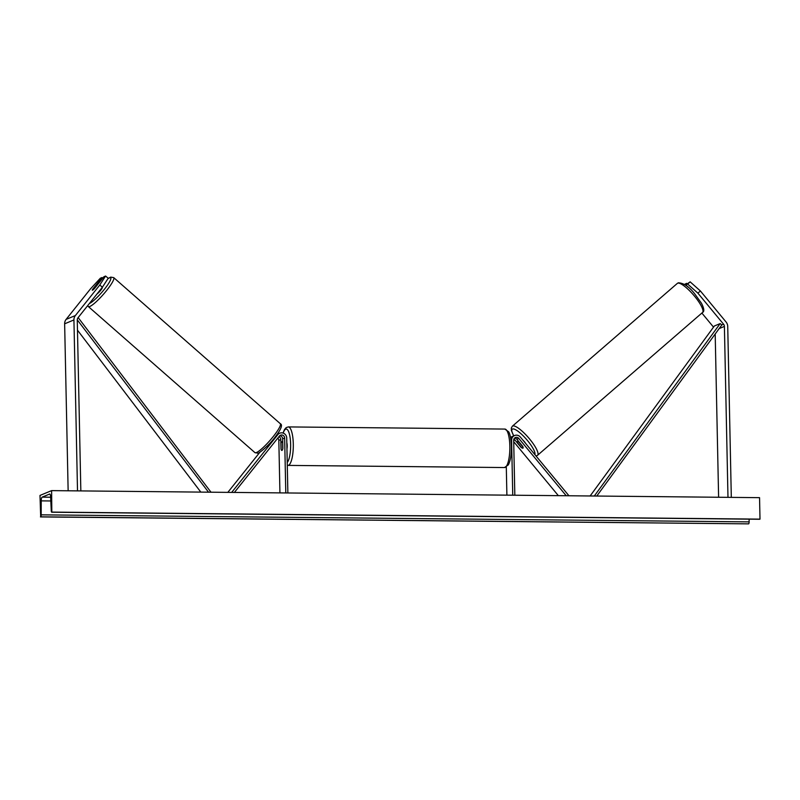 <?xml version="1.0" encoding="UTF-8"?>
<svg xmlns="http://www.w3.org/2000/svg" width="800" height="800" viewBox="0 0 800 800"><rect width="100%" height="100%" fill="white"/><g stroke="black" fill="none" stroke-linecap="round" stroke-linejoin="round"><path stroke-width="1.2" d="M102.77 278.15L102.04 277.52L92.65 289.27A4.32 0.59 -49.3 0 0 92.32 290.21A4.32 0.59 -49.3 0 0 92.53 290.19A4.32 0.59 -49.3 0 0 94.51 288.5L103.89 276.75L105.6 276.04L108.2 278.28L102.38 287.24L77.99 317.78A3.46 3.31 67.5 0 0 77.26 319.98L80.84 490.91M102.38 287.24L99.79 285L75.39 315.54A6.92 6.62 67.5 0 0 73.93 319.95L77.51 490.87M102.04 277.52L100.33 278.23L90.5 288.86L66.1 319.4A6.92 6.62 67.5 0 0 64.64 323.8L68.14 490.78M99.79 285L105.6 276.04M697.89 293.16L700.4 290.98L690.15 281.85L685.94 284.75L687.64 284.04L697.89 293.16L723.57 324.2A3.46 3.31 -112.5 0 1 724.4 326.42L727.98 497.34M690.15 281.85L687.64 284.04M700.4 290.98L726.08 322.01A6.92 6.62 -112.5 0 1 727.73 326.45L731.31 497.38M715.19 334.01L718.61 497.25M701.87 313.05L713.52 327.13M687.66 286.82L685.94 284.75M684.95 284.76L686.59 283.33L684.44 284.43M686.59 283.33L686.99 283.83M522.99 446.89L522.91 446.96A4.32 1.05 49.1 0 1 523.05 448.12A4.32 1.05 49.1 0 1 522.96 448.17A4.32 1.2 48.9 0 1 520.94 447.23L521.11 447.08M512.75 495.2L511.6 440.27A5.19 4.96 -112.5 0 1 520.35 437.05L568.94 495.76M510.62 437.92A5.19 4.96 -112.5 0 1 512.63 436.35L514.6 435.53M514.83 495.22L513.68 440.29A3.03 2.9 -112.5 0 1 518.79 438.41L566.22 495.73M514.53 438.13A3.03 2.9 -112.5 0 1 516.81 439.23L522.79 446.46M506.89 495.14L506.3 467.06M520.94 447.23L514.95 440A3.03 2.9 67.5 0 0 513.87 439.17M513.71 441.7L558.36 495.66M511.74 436.83A5.19 4.96 67.5 0 0 510.49 437.25L510.77 437.12M287.87 492.97L286.72 438.04A5.19 4.96 67.5 0 0 279.74 433.19L277.76 434.01A5.19 4.96 67.5 0 0 277.16 434.31M279.74 433.19A5.19 4.96 67.5 0 0 277.83 434.63L231.68 492.41M285.79 492.95L284.64 438.02A3.03 2.9 67.5 0 0 279.45 436.03L234.4 492.43M278.86 436.77A3.03 2.9 -112.5 0 1 280.81 439.6L281.01 449.06A4.32 1.16 -89.4 0 0 281.84 450.42A4.32 1.16 -89.4 0 0 282.86 448.29L282.66 438.83A3.03 2.9 67.5 0 0 279.66 435.8M279.93 492.89L278.83 440.42A3.03 2.9 67.5 0 0 277.77 438.13M259.9 452.22L227.83 492.37M286.82 442.82A4.32 1.16 90.6 0 1 287.21 445.65A4.32 1.16 90.6 0 1 286.95 448.76M282.63 442.69L282.76 448.83A4.32 1.16 90.6 0 1 281.84 450.42A4.32 1.16 90.6 0 1 281.13 449.5L281 443.36A4.32 1.16 90.6 0 1 281.92 441.77A4.32 1.16 90.6 0 1 282.63 442.69L282.75 442.69M102.25 287.41L102.27 287.43A4.32 0.74 131.2 0 1 100.64 290.38A4.32 0.74 131.2 0 1 97.15 293.79M92.5 289.63L96.23 284.97A4.32 0.74 131.2 0 1 97.87 283.77A4.32 0.74 131.2 0 1 98.11 283.78A4.32 0.74 131.2 0 1 98.16 283.93M51.61 490.62L40 495.43L40.69 516.82A1.95 0.52 -89.4 0 0 41.18 514.84L41.23 500.87A3.68 0.99 90.6 0 1 42.14 497.14L49.58 494.06A3.68 0.99 90.6 0 1 49.69 494.04A3.68 0.99 90.6 0 1 50.63 496.97L51.26 510.66A1.95 0.52 -89.4 0 0 51.76 512.22A1.95 0.52 -89.4 0 0 51.82 512.2L51.61 490.62L759.55 497.66L760 519.14L52.06 512.1M749.13 519.15L749.12 521.88A1.95 0.52 -89.4 0 1 748.63 523.86L40.45 516.92M522.96 448.17A4.32 1.05 49.1 0 1 521.45 447.49L517.52 442.75A4.32 1.05 49.1 0 1 517.39 441.58A4.32 1.05 49.1 0 1 517.47 441.53A4.32 1.05 49.1 0 1 518.99 442.22L519.16 442.07M522.8 440A4.32 1.05 49.1 0 1 525.75 443.57M522.91 446.96L518.99 442.22M77.47 330.14L200.82 492.1M77.26 319.83L208.52 492.18M78.15 317.58L210.99 492.2M723.57 324.2L721.83 324.92L596.78 496.04M721.83 324.92L720.15 323.59L594.31 496.01M720.15 323.59L714.35 326L590.14 495.97M73.93 319.95L64.64 323.8M75.39 315.54L66.1 319.4M724.4 326.42L719.15 328.59M511.6 440.27L511.01 440.51M518.79 438.41L516.81 439.23M514.95 440L513.68 440.53M277.83 434.63L276.55 435.16M284.64 438.02L282.66 438.83M280.81 439.6L278.83 440.42M287.23 462.47A17.08 4.6 -89.4 0 0 290.63 444.23A17.08 4.6 -89.4 0 0 287.89 430.26A17.08 4.6 -89.4 0 0 283.19 433.11M283.03 433.05L284.47 429.58L286.21 427.59L288.32 426.92A19.24 5.18 90.6 0 1 293.29 444.01A19.24 5.18 90.6 0 1 287.94 465.4L504.48 467.55A19.24 5.18 -89.4 0 0 509.84 446.17A19.24 5.18 -89.4 0 0 504.86 429.07L508.66 431.81C509.14 432.47 510.98 435.9 511.42 446.36C511.53 454.47 510.5 460.64 508.34 464.88L504.48 467.55M89.41 303.48A17.08 2.9 -48.8 0 0 104.75 288.83A17.08 2.9 -48.8 0 0 109.72 277.79A17.08 2.9 -48.8 0 0 107.92 278.71M108.06 278.49L110.71 277.12L113.71 277.62A19.24 3.27 131.2 0 1 105.13 292.32A19.24 3.27 131.2 0 1 89.42 306.62A19.24 3.27 131.2 0 1 88.34 306.56L254.94 452.64A19.24 3.27 -48.8 0 0 256.02 452.7A19.24 3.27 -48.8 0 0 271.73 438.41A19.24 3.27 -48.8 0 0 280.31 423.71C282.78 424.76 281.27 428.92 275.79 436.19C268.42 446.55 256.96 454.83 257.94 453.14L254.94 452.64M50.64 497.23L42.14 497.14M748.63 523.86L40.69 516.82M759.76 519.24L51.82 512.2M50.81 500.97L41.23 500.87M749.12 521.88L41.18 514.84M702.52 312.49C704.5 311.57 704.15 308.48 701.46 303.23L694.61 293.73C689.11 286.67 683.69 283.03 678.34 282.81L677.33 283.4A19.24 4.66 49.1 0 1 677.71 283.18A19.24 4.66 49.1 0 1 694.02 295.57A19.24 4.66 49.1 0 1 702.52 312.49L537.57 455.28A19.24 4.66 -130.9 0 0 529.07 438.36A19.24 4.66 -130.9 0 0 512.76 425.97A19.24 4.66 -130.9 0 0 512.38 426.19L511.31 428.05L511.38 430.49L513.7 435.9M513.8 435.86A17.08 4.13 49.1 0 1 512.54 429A17.08 4.13 49.1 0 1 526.34 439.2A17.08 4.13 49.1 0 1 534.87 454.59M288.32 426.92L504.86 429.07M281.92 441.77L282.73 441.78M287.29 465.33L287.94 465.4M113.71 277.62L280.31 423.71M87.67 305.66L88.34 306.56M759.7 519.26L51.76 512.22M536.05 456.02L537.57 455.28M677.33 283.4L512.38 426.19M518.19 440.89L517.39 441.58"/></g></svg>
